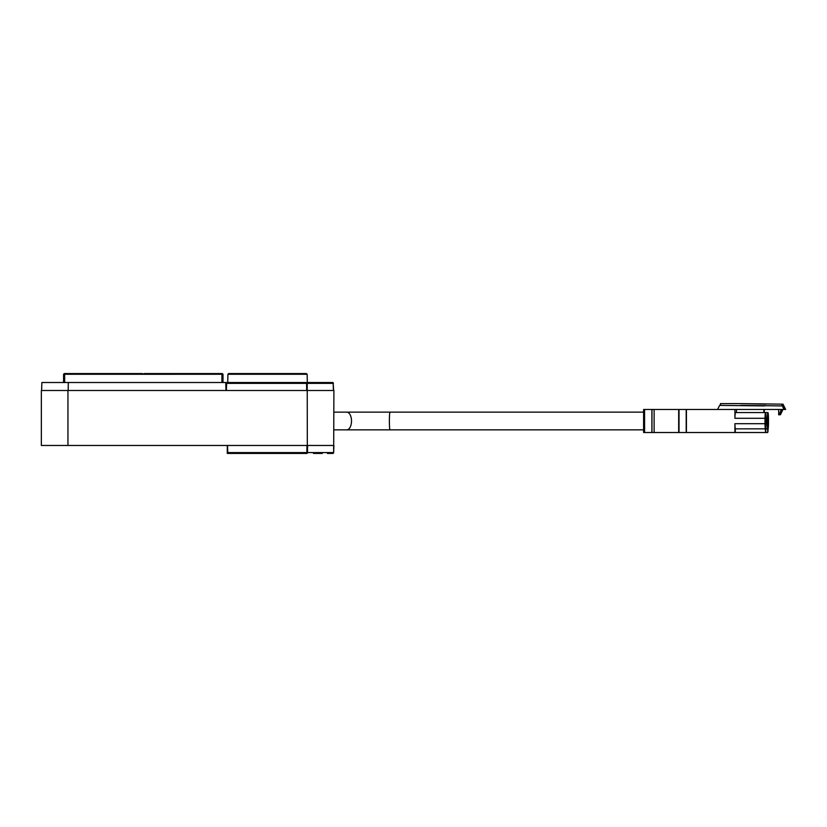 <?xml version="1.0" encoding="UTF-8"?>
<svg xmlns="http://www.w3.org/2000/svg" width="827" height="827" viewBox="0 0 827 827"><rect width="100%" height="100%" fill="white"/><g stroke="black" fill="none" stroke-linecap="round" stroke-linejoin="round"><path stroke-width="1.24" d="M67.948 390.499L67.948 445.464L41.35 445.464L41.35 390.499L333.912 390.499L333.663 452.586L333.653 445.464L307.572 445.464L307.468 452.586L333.405 452.586A0.889 0.631 -90 0 1 332.774 453.434L330.769 453.434M67.948 445.464L333.912 445.464L333.663 452.586A0.889 0.889 0 0 1 332.774 453.434L327.43 453.434M225.75 383.366L226.029 382.756L226.639 383.366L226.391 390.499L306.703 390.499L306.6 383.366L307.22 383.366L307.313 445.464M64.299 373.566L63.586 374.269L64.299 373.566L142.492 373.566L143.195 374.269L142.492 373.566M64.651 373.566L64.651 374.269L143.195 374.269M64.651 382.519L64.651 374.269L63.586 374.269L63.586 382.519M144.084 373.566L143.371 374.269L144.084 373.566L222.277 373.566L222.99 374.269L222.99 382.519M221.925 382.519L221.925 374.269L142.13 374.28L142.13 373.566M221.925 373.566L221.925 374.269L222.99 374.269L222.277 373.566M143.371 374.269L144.436 374.28L144.436 373.566M205.613 390.499L225.998 390.499L225.719 382.519L68.31 382.519L68.196 390.499L205.613 390.499M68.31 382.519L41.877 382.519L41.598 390.499M228.045 382.519L332.526 382.519A0.889 0.631 90 0 1 333.157 383.366L333.663 390.499M323.833 382.519L327.182 382.519M330.521 382.519L332.526 382.519A0.889 0.889 0 0 1 333.415 383.366M307.303 382.519L307.158 374.269L227.901 374.269L227.756 382.519L226.639 382.519A0.889 0.889 0 0 0 226.102 382.694M226.639 382.519L226.029 382.756M226.639 383.366L306.6 383.366L306.6 382.519A0.889 0.631 90 0 1 307.22 383.366L333.157 383.366L333.405 390.499M228.614 374.269L228.624 373.566L306.435 373.566L306.455 374.269M767.301 423.207L767.353 423.207A8.425 0.589 90 0 0 767.704 428.851L767.704 432.521L768.128 428.851A8.425 0.589 90 0 0 768.479 423.693L768.479 418.297A8.425 0.589 90 0 0 767.921 412.57A8.425 0.589 90 0 0 767.353 418.772L767.301 423.207L766.174 423.207L766.122 418.772A8.425 0.589 90 0 0 765.554 412.57L735.492 412.57A8.425 0.589 90 0 0 734.924 418.297L734.924 409.468L736.454 409.468L736.454 412.57M767.301 418.772L766.174 418.772M767.704 432.521L765.771 432.521L765.771 428.851A8.425 0.589 90 0 0 766.122 423.207L766.174 423.207M767.921 412.57L765.554 412.57A8.425 0.589 90 0 0 764.996 418.297L764.996 423.693L734.924 423.693A8.425 0.589 90 0 0 735.275 428.851L735.275 432.521L643.592 432.521L643.602 409.468L643.592 432.521M734.924 423.693L734.924 432.521M766.009 404.145L740.765 403.617L781.618 404.145L783.913 409.468L643.592 409.468M651.965 432.521L651.965 409.468L651.965 432.521M764.996 418.297L734.924 418.297M764.996 423.693A8.425 0.589 90 0 0 765.347 428.851L765.771 432.521M765.347 432.521L735.275 432.521M765.078 418.503L765.43 431.27L766.122 420.013L765.554 413.81L765.078 418.503L766.029 418.503M765.347 428.851L735.275 428.851M766.029 423.476L765.078 423.476M766.029 421.966L765.078 421.966M766.029 420.013L765.078 420.013M767.446 423.476L768.045 431.27L767.921 413.81L767.353 421.966L767.446 423.476L768.397 423.476M767.704 428.851L765.771 428.851M768.397 418.503L767.446 418.503M763.962 412.57L763.962 410.709M764.21 410.709L764.21 412.57M764.293 412.57L764.293 409.468M763.869 409.468L763.869 412.57M740.765 403.617L720.42 403.617L720.42 405.385M717.578 409.468L719.614 405.385L764.624 405.923M778.662 409.468L778.662 414.782L779.572 414.782L781.691 409.468M781.319 409.468L779.199 414.782M783.913 409.468L785.65 409.468L782.993 404.145L785.195 409.468M781.618 404.145L784.358 409.468M781.991 404.145L782.621 404.145M740.692 405.385L782.373 405.923M779.913 413.934L780.44 414.782L782.559 409.468M782.931 409.468L780.44 414.782M306.848 453.434L306.951 445.464L227.528 445.464L227.776 452.586L307.468 452.586A0.889 0.631 -90 0 1 306.848 453.434L227.28 453.434L227.776 452.586M313.454 453.434L322.313 453.434M227.28 445.464L227.28 453.434M644.584 409.468L644.584 432.521M651.893 409.468L651.893 432.521M654.126 409.468L654.126 432.521M678.678 409.468L678.678 432.521M679.029 409.468L679.029 432.521M686.193 409.468L686.193 432.521M686.431 409.468L686.431 432.521M333.912 412.125L346.72 412.125A8.87 4.786 90 0 1 351.506 420.995A8.87 4.786 90 0 1 346.72 429.854L643.592 429.854M346.72 412.125L390.003 412.125A8.87 0.62 90 0 0 389.383 420.995A8.87 0.62 90 0 0 390.003 429.854M332.774 453.434A0.889 0.889 0 0 0 333.663 452.586M390.003 412.125L643.592 412.125M333.912 429.854L346.72 429.854"/></g></svg>
